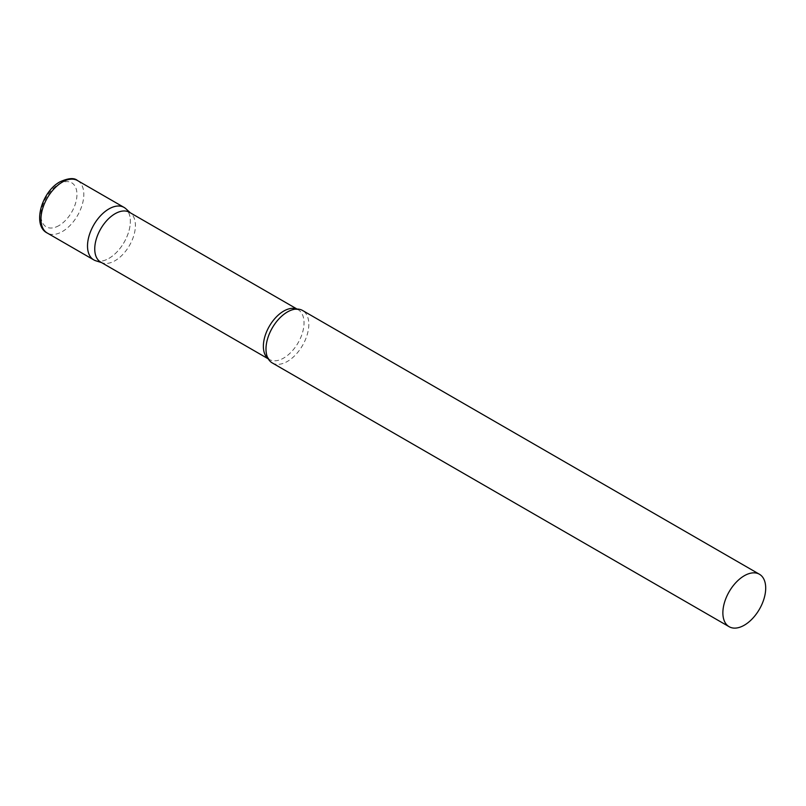 <?xml version="1.0" encoding="UTF-8"?>
<svg xmlns="http://www.w3.org/2000/svg" width="806" height="806" viewBox="0 0 806 806"><rect width="100%" height="100%" fill="white"/><g stroke="black" fill="none" stroke-linecap="round" stroke-linejoin="round"><path stroke-width="0.6" stroke-dasharray="4.03 3.02" d="M124.074 207.424A30.285 17.49 -60 0 1 128.718 231.695A30.285 17.49 -60 0 1 108.931 258.383A30.285 17.49 -60 0 1 93.788 259.885M100.71 262.111A28.754 16.604 120 0 0 102.614 262.947A28.754 16.604 120 0 0 124.023 253.134A28.754 16.604 120 0 0 135.408 225.468A28.754 16.604 120 0 0 131.136 213.54A28.754 16.604 120 0 0 129.454 212.31M95.793 260.771A30.285 17.49 120 0 0 118.341 250.434A30.285 17.49 120 0 0 130.34 221.297A30.285 17.49 120 0 0 125.837 208.724M272.267 362.932A30.285 17.49 120 0 0 295.601 354.811A30.285 17.49 120 0 0 308.819 324.334A30.285 17.49 120 0 0 302.552 310.471M77.537 180.564A30.285 17.49 -60 0 1 82.182 204.835A30.285 17.49 -60 0 1 62.394 231.524A30.285 17.49 -60 0 1 47.252 233.025M58.969 225.589A25.439 14.689 -60 0 1 40.975 215.202A25.439 14.689 -60 0 1 58.969 184.04A25.439 14.689 -60 0 1 76.953 194.427A25.439 14.689 -60 0 1 58.969 225.589M268.166 358.68A28.754 16.604 120 0 0 269.325 359.466A28.754 16.604 120 0 0 291.49 351.759A28.754 16.604 120 0 0 304.033 322.823A28.754 16.604 120 0 0 298.079 309.665A28.754 16.604 120 0 0 296.82 309.051M131.136 213.54L130.36 212.824M297.021 309.051L298.079 309.665L294.029 309.363M268.267 358.851L269.325 359.466L267.038 356.111M102.614 262.947L101.606 262.625"/><path stroke-width="1.21" d="M47.252 233.025L93.788 259.885A30.285 17.49 -60 0 1 89.144 235.614A30.285 17.49 -60 0 1 108.931 208.925A30.285 17.49 -60 0 1 124.074 207.424L77.537 180.564A30.285 17.49 -60 0 0 62.394 182.065A30.285 17.49 -60 0 0 42.607 208.754A30.285 17.49 -60 0 0 47.252 233.025C31.998 225.74 41.449 191.647 59.976 181.824C68.429 178.025 74.283 177.602 77.537 180.564M297.021 309.051L129.454 212.31A28.754 16.604 120 0 0 107.299 220.008A28.754 16.604 120 0 0 94.745 248.943A28.754 16.604 120 0 0 100.71 262.111L268.267 358.851M130.36 212.824L125.837 208.724A30.285 17.49 120 0 0 101.979 214.275A30.285 17.49 120 0 0 87.511 246.021A30.285 17.49 120 0 0 95.793 260.771L101.606 262.625M759.423 574.245L302.552 310.471A30.285 17.49 120 0 0 294.029 309.363A30.285 17.49 120 0 0 265.99 349.069A30.285 17.49 120 0 0 267.038 356.111A30.285 17.49 120 0 0 272.267 362.932L729.138 626.705A30.285 17.49 120 0 0 752.482 618.595A30.285 17.49 120 0 0 765.7 588.108A30.285 17.49 120 0 0 759.423 574.245A30.285 17.49 120 0 0 736.09 582.365A30.285 17.49 120 0 0 722.871 612.842A30.285 17.49 120 0 0 729.138 626.705M296.82 309.051A28.754 16.604 120 0 0 275.138 318.219A28.754 16.604 120 0 0 263.371 346.298A28.754 16.604 120 0 0 268.166 358.68"/></g></svg>
